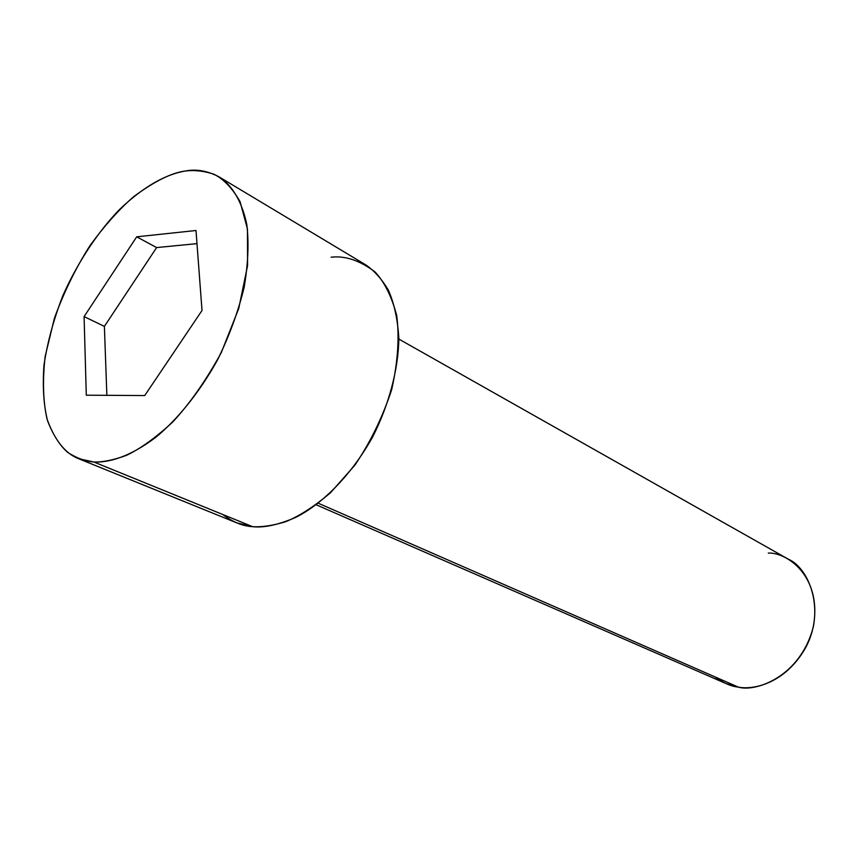 <?xml version="1.0" encoding="UTF-8"?>
<svg xmlns="http://www.w3.org/2000/svg" width="858" height="858" viewBox="0 0 858 858"><rect width="100%" height="100%" fill="white"/><g stroke="black" fill="none" stroke-linecap="round" stroke-linejoin="round"><path stroke-width="1.29" d="M316.162 504.772L726.147 683.622L738.373 687.129C731.048 686.368 723.326 682.989 715.218 676.994M768.285 553.078C786.143 552.102 822.318 575.439 813.416 626.415C800.546 677.134 755.244 692.299 738.373 687.129L318.232 503.206L738.373 687.129C753.431 690.164 785.703 683.494 805.973 647.082C825.943 609.051 808.386 567.503 788.255 559.159L398.852 339.082M78.475 458.644L236.733 522.854L252.67 526.683L93.93 462.033L78.475 458.644C65.755 453.7 55.459 441.119 47.598 420.881C43.672 405.426 42.46 386.947 43.94 365.465C47.319 342.653 53.668 319.283 62.977 295.345C78.7 260.264 99.185 230.459 119.519 209.524C146.396 183.719 169.101 173.616 185.467 170.999C171.804 172.673 154.569 181.21 133.762 196.589C119.401 209.02 104.858 225.268 90.165 245.334C75.965 267.589 64.06 291.859 54.44 318.136L45.131 356.52C42.45 380.791 43.093 401.641 47.051 419.047C52.456 433.955 59.352 445.087 67.75 452.445C76.426 458.011 85.146 461.207 93.93 462.033C102.971 462.215 113.835 459.985 126.512 455.33C140.39 448.734 155.759 437.666 172.63 422.125C190.015 403.367 206.252 380.158 221.343 352.477L238.717 308.59L247.576 265.658L247.458 229L240.058 201.63C232.421 188.256 223.681 179.097 213.824 174.174C204 170.978 194.552 169.916 185.467 170.999C196.182 168.833 207.389 170.796 219.09 176.877C231.092 184.577 241.602 199.753 246.793 224.474C249.024 242.739 248.134 263.738 244.122 287.473C238.063 312.098 229.172 336.293 217.449 360.081C198.466 394.133 176.298 420.463 155.834 437.258C129.129 457.486 108.43 462.612 93.93 462.033L252.67 526.683C263.878 527.96 278.185 524.881 295.592 517.449C319.401 505.63 349.421 478.571 372.704 436.84C389.049 404.676 398.38 369.187 398.852 338.406C397.672 319.155 394.133 302.971 388.224 289.854C381.456 278.668 373.906 270.291 365.551 264.736L219.09 176.877M202.016 310.499L144.734 395.559L86.293 395.195L84.084 316.602L136.701 236.819L195.999 230.502L202.016 310.499L195.999 230.502L136.701 236.819L84.084 316.602L86.293 395.195L144.734 395.559L202.016 310.499M331.134 257.207C345.184 255.577 359.77 260.446 374.903 271.836C384.384 281.842 391.645 296.396 396.696 315.476C399.56 337.43 397.876 362.173 391.656 389.714C382.539 417.396 370.216 442.621 354.708 465.379L330.502 492.76C314.21 506.531 299.206 516.216 285.457 521.793C272.823 525.6 261.894 527.23 252.67 526.683C242.739 526.158 232.765 522.104 222.748 514.489M106.864 395.324L104.386 326.394L84.084 316.602L104.386 326.394L156.617 247.576L136.701 236.819L156.617 247.576L196.986 243.64L156.617 247.576L104.386 326.394L106.864 395.324"/></g></svg>
